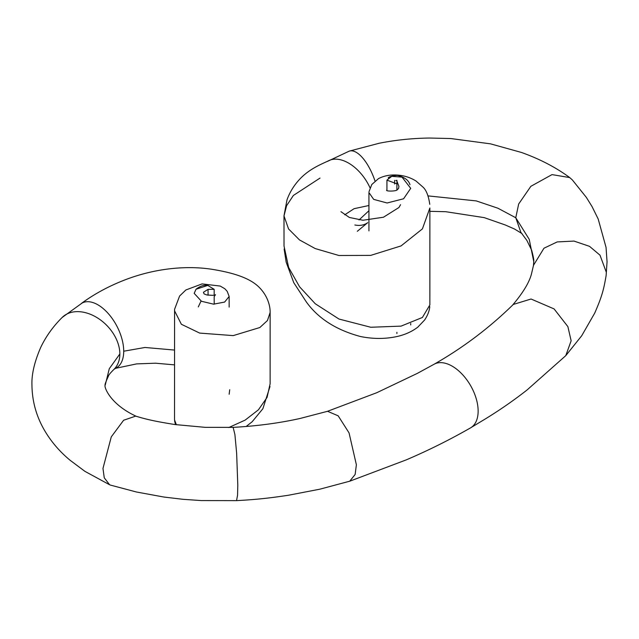<?xml version="1.0" encoding="UTF-8"?>
<svg xmlns="http://www.w3.org/2000/svg" width="639" height="639" viewBox="0 0 639 639"><rect width="100%" height="100%" fill="white"/><g stroke="black" fill="none" stroke-linecap="round" stroke-linejoin="round"><path stroke-width="0.96" d="M113.982 369.35L116.082 368.016A36.671 20.065 -117.5 0 0 123.71 351.218L123.686 349.868A36.671 20.065 -117.5 0 0 108.303 313.597A36.671 20.065 -117.5 0 0 82.175 302.998L62.191 317.439A36.671 25.919 -135 0 1 97.719 318.062A36.671 25.919 -135 0 1 119.844 353.974A36.671 25.919 -135 0 1 114.014 369.318C110.331 372.96 108.454 375.261 108.374 376.227C105.579 382.314 104.548 385.229 105.275 384.982L109.285 368.703L119.844 353.974M370.029 187.826A36.671 22.221 -122.6 0 0 327.48 161.379L349.253 151.123L379.207 143.248C395.629 139.989 412.435 138.256 429.624 138.04L450.846 138.543L490.552 143.855L521.392 152.441C539.691 158.959 555.802 167.338 569.724 177.586L552.016 174.607L530.865 186.308L518.66 204.017L515.769 217.747L520.841 232.284L526.895 240.456L531.688 250.288C533.365 256.678 534.06 260.472 533.765 261.663L529.212 239.313L515.769 217.747L497.893 208.21L476.263 200.91L428.058 195.893M110.547 485.121L109.604 484.761L104.261 477.812L102.975 468.427L111.282 436.86L123.631 420.238L135.692 416.117C146.387 419.408 155.628 421.468 175.07 424.56L205.111 427.339L233.123 427.371L234.904 434.536L236.638 453.171L237.796 485.105L237.556 495.193L236.55 500.633L201.029 500.561L182.962 499.307L163.943 497.046L136.427 491.998L110.547 485.121M236.55 500.633C259.035 499.418 272.078 497.693 288.333 495.265L319.788 489.202L349.733 481.199L355.14 474.473L356.378 464.777L349.054 432.891L338.175 415.821L327.567 411.292L300.29 418.417C279.65 423.05 257.261 426.037 233.123 427.371M327.32 411.372L376.738 392.729L417.411 373.344L434.081 364.246A36.671 21.167 60 0 1 462.269 374.326A36.671 21.167 60 0 1 478.14 411.085A36.671 21.167 60 0 1 470.751 427.747A36.671 21.167 60 0 1 470.336 427.994C449.489 439.912 428.106 450.551 406.188 459.904L349.972 481.119M512.286 305.466C522.998 292.878 529.419 282.254 531.56 273.604L533.509 265.265L543.981 248.212L557.192 241.925L573.998 241.079L589.533 246.35L599.997 255.177L606.339 272.326L606.139 275.441L607.05 261.75L606.044 247.373L598.184 219.001L592.041 206.565L586.338 197.379L572.376 179.958L569.724 177.586M470.751 427.747L479.386 422.515C496.335 412.467 512.262 401.588 527.175 389.878L565.779 355.643L571.138 340.787L567.879 326.617L554.101 308.925L531.057 299.012L513.301 304.452C489.25 327.999 462.708 348.007 433.665 364.486M396.891 183.84L396.891 189.863L396.915 180.31L396.891 183.84L386.93 180.134L391.747 176.34L402.027 177.131L410.717 188.337L403.592 198.777L387.122 202.986L373.687 199.384L368.935 192.547L368.935 230.871M396.891 332.312L396.891 333.534M283.996 215.91L284.028 246.047L288.628 267.437L299.555 286.767L315.275 303.765L338.989 319.045L370.764 327.256L401.076 326.122L422.403 317.471L429.855 304.955L429.871 207.987L422.411 228.89L401.06 245.911L370.708 255.392L338.91 255.496L315.203 248.563L299.483 239.921L288.564 228.946L283.996 215.91L286.591 205.702L293.373 195.462L320.011 178.081M354.861 224.992A36.671 22.221 -122.6 0 0 366.978 223.163M606.139 275.441L606.06 275.976C603.703 289.379 602.242 295.873 594.717 313.094L581.738 335.715L565.779 355.643M359.006 219.968L368.935 210.726M368.935 205.51L354.078 208.689L344.733 214.816M386.651 190.166L386.651 190.166C385.684 191.508 397.011 191.412 397.402 189.559L398.536 188.513L398.928 186.396L396.915 181.164M395.837 180.51L396.915 180.31M208.058 295.258L208.058 289.347L214.169 289.331L214.169 295.162M229.145 394.263L229.705 389.734M174.511 350.068L144.981 347.472L123.71 351.218M198.29 306.92L201.029 301.065M214.169 296.576L214.209 304.172M214.201 296.672L215.391 294.651C215.95 295.434 213.027 295.514 206.621 294.898L204.081 293.9L203.442 292.279L208.058 289.347M214.169 289.331L207.787 285.409L196.021 289.243L194.184 293.357L201.461 301.273L213.578 304.164L224.632 302.071L229.145 296.464L227.204 291.352L224.848 288.764L220.239 286.064L202.076 283.908L185.877 289.97L179.591 296.049L174.575 309.3L174.519 419.871L176.372 424.743M228.786 427.539L245.168 420.095L258.428 409.807L267.07 397.41L270.121 383.751L270.137 312.056C270.185 306.089 267.797 295.537 258.436 286.599C249.474 278.157 234.553 273.212 214.832 269.778C189.016 265.145 156.363 267.805 125.172 279.802C108.886 286.08 94.26 293.988 81.281 303.525M174.511 310.698L181.364 324.269L199.68 333.087L233.211 335.611L259.841 327.527L267.469 320.514L270.137 312.455M375.013 180.989A36.671 14.985 -108.5 0 0 349.253 151.123M109.604 484.761L84.931 471.358L70.146 460.296C59.954 451.877 51.583 442.188 45.026 431.229C36.527 416.995 32.166 401.627 31.95 385.125C31.519 374.47 34.442 361.906 40.712 347.424C45.936 336.457 53.093 326.457 62.191 317.439M533.437 265.8L533.765 261.663M386.93 180.134L386.93 190.334M410.709 323.51L410.709 324.924M429.871 211.317L445.766 211.709L484.25 217.635L505.169 224.936L514.619 229.074L521.975 233.57M394.63 184.032L394.63 180.366M284.123 248.986L286.176 262.182L293.748 282.662L306.353 301.967C318.278 318.541 336.33 330.059 360.524 336.529C371.794 338.798 382.705 339.037 393.249 337.248C402.842 335.675 411.013 332.312 417.778 327.176L424.623 319.995C427.659 315.434 429.368 310.993 429.767 306.664M357.329 231.278L367.705 222.66M409.958 184.663C408.688 180.438 404.878 177.45 398.504 175.685C396.499 174.751 388.528 176.644 388.232 177.874M429.767 204.328C428.577 196.029 426.373 190.342 423.154 187.259L415.981 180.989C410.03 177.315 403.433 175.318 396.164 175.006C389.526 174.727 383.64 175.933 378.496 178.624L371.794 184.511L368.991 191.74M400.557 204.688L398.936 207.507L383.464 217.228L362.952 220.247L349.365 217.46L340.954 211.693M328.885 160.597C323.318 163.408 310.57 167.993 300.45 178.425C294.387 184.711 289.906 191.836 287.023 199.775L283.996 215.766M136.634 416.476C108.95 403.864 103.494 385.461 105.275 384.982M174.591 420.845L175.509 424.615M246.127 426.509L252.149 421.764L262.877 408.736L270.001 386.507M115.491 368.344L136.634 363.895L155.541 363.2L174.511 364.869M207.787 285.409C204.097 284.762 200.175 286.04 196.021 289.243M229.145 296.464L229.145 307.095"/></g></svg>
